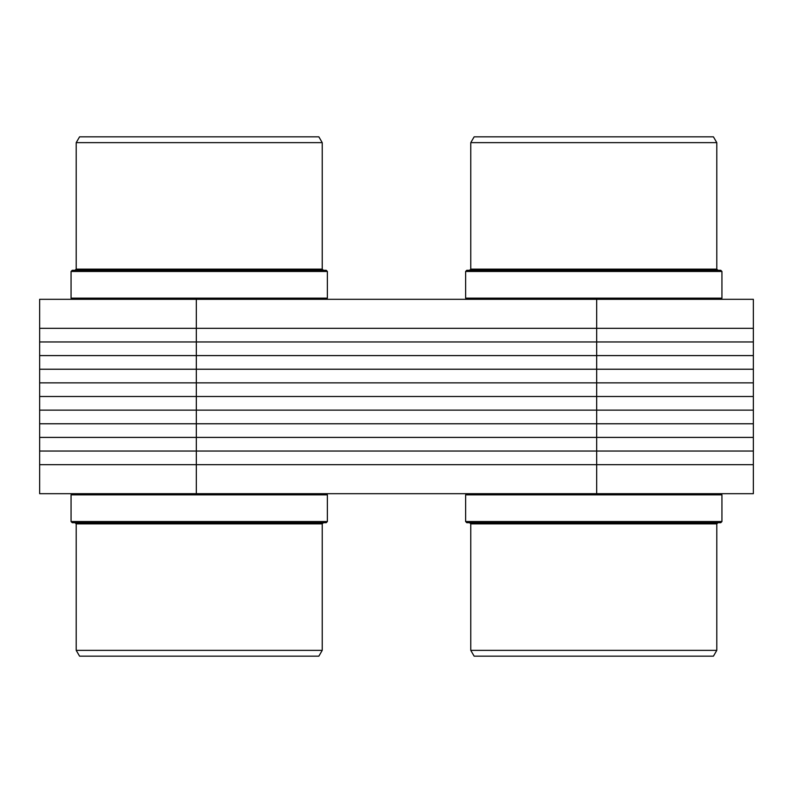 <?xml version="1.0" encoding="UTF-8"?>
<svg xmlns="http://www.w3.org/2000/svg" width="793" height="793" viewBox="0 0 793 793"><rect width="100%" height="100%" fill="white"/><g stroke="black" fill="none" stroke-linecap="round" stroke-linejoin="round"><path stroke-width="1.19" d="M596.683 299.308L753.35 299.308L753.35 464.678L596.683 464.678L596.683 493.692L753.35 493.692L753.35 464.678L196.317 464.678L196.317 328.322L753.35 328.322L196.317 328.322L596.683 328.322L596.683 299.308L39.65 299.308L39.65 328.322L196.317 328.322L39.65 328.322L39.65 464.678L196.317 464.678L39.65 464.678L39.65 493.692L196.317 493.692L196.317 464.678L596.683 464.678L39.65 464.678M326.21 493.692L327.37 494.852L71.063 494.852L71.063 521.546L327.37 521.546L327.37 494.852M71.063 521.546L72.232 522.706L326.21 522.706L327.37 521.546M322.226 650.359L76.207 650.359L79.568 656.158L318.865 656.158L322.226 650.359L322.226 523.866L323.385 522.706M720.768 493.692L721.937 494.852L465.63 494.852L465.63 521.546L721.937 521.546L721.937 494.852M465.63 521.546L466.79 522.706L720.768 522.706L721.937 521.546M716.793 650.359L470.774 650.359L474.135 656.158L713.432 656.158L716.793 650.359L716.793 523.866L717.952 522.706M596.683 493.692L196.317 493.692M326.21 299.308L327.37 298.148L71.063 298.148L72.232 299.308M327.37 271.454L71.063 271.454L72.232 270.294L326.21 270.294L327.37 271.454L327.37 298.148M322.226 142.641L76.207 142.641L79.568 136.842L318.865 136.842L322.226 142.641L322.226 269.134L323.385 270.294M720.768 299.308L721.937 298.148L465.63 298.148L466.79 299.308M721.937 271.454L465.63 271.454L466.79 270.294L720.768 270.294L721.937 271.454L721.937 298.148M716.793 142.641L470.774 142.641L474.135 136.842L713.432 136.842L716.793 142.641L716.793 269.134L717.952 270.294M753.35 464.678L596.683 464.678L596.683 328.322L753.35 328.322M39.65 451.039L753.35 451.039M39.65 437.409L753.35 437.409M39.65 423.769L753.35 423.769M39.65 410.14L753.35 410.14M39.65 396.5L753.35 396.5M39.65 382.86L753.35 382.86M39.65 369.231L753.35 369.231M39.65 355.591L753.35 355.591M39.65 341.961L753.35 341.961M196.317 299.308L196.317 328.322L39.65 328.322M322.226 523.866L76.207 523.866L75.048 522.706M716.793 523.866L470.774 523.866L469.615 522.706M322.226 269.134L76.207 269.134L75.048 270.294M716.793 269.134L470.774 269.134L469.615 270.294M72.232 493.692L71.063 494.852M76.207 523.866L76.207 650.359M466.79 493.692L465.63 494.852M470.774 523.866L470.774 650.359M71.063 271.454L71.063 298.148M76.207 142.641L76.207 269.134M465.63 271.454L465.63 298.148M470.774 142.641L470.774 269.134"/></g></svg>
